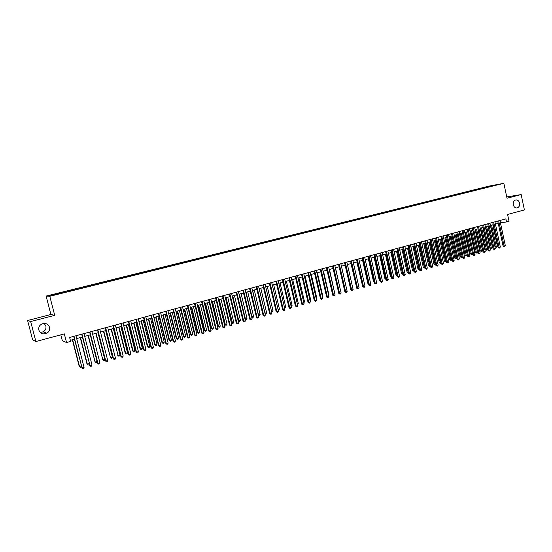 <?xml version="1.0" encoding="UTF-8"?>
<svg xmlns="http://www.w3.org/2000/svg" width="552" height="552" viewBox="0 0 552 552"><rect width="100%" height="100%" fill="white"/><g stroke="black" fill="none" stroke-linecap="round" stroke-linejoin="round"><path stroke-width="0.83" d="M44.119 323.396L45.864 326.032C46.327 328.502 45.443 330.434 43.201 331.828L40.268 332.49M49.528 327.267C50.011 329.82 49.093 331.814 46.782 333.256C43.008 334.684 40.358 333.629 38.84 330.089C38.35 327.412 39.351 325.369 41.828 323.969C45.54 322.734 48.107 323.831 49.528 327.267M519.563 203.108C519.86 205.848 518.935 207.469 516.775 207.966C515.023 207.925 513.857 206.855 513.277 204.764C512.974 202.073 513.877 200.452 515.989 199.914C517.776 199.914 518.97 200.983 519.563 203.108M56.145 294.637L53.337 295.258L56.145 294.637M60.817 334.822L62.362 340.805L66.557 342.523L70.635 341.412L69.628 337.486L505.88 218.861L506.536 221.966L509.02 221.283L507.571 214.466L524.4 209.932L521.164 194.573L506.729 196.926M27.6 320.505L32.644 339.825L35.88 341.536L30.677 321.554L54.717 315.33L49.804 296.293L46.126 296.079L50.887 314.495L27.6 320.505L30.677 321.554M49.804 296.293L503.845 183.312L489.334 186.045L46.126 296.079M496.89 184.83L500.029 184.154L496.917 184.954M486.512 187.528L486.105 187.1L483.428 187.597L58.533 293.112L50.425 295.334L51.978 295.41L61.734 293.202L491.942 186.176M486.105 187.1L492.011 185.989M66.557 342.523L64.329 333.877L35.88 341.536M503.845 183.312L507.012 198.237L521.164 194.573M500.422 222.711L506.536 221.966M70.352 340.301L74.41 339.197M76.68 338.576L82.407 337.01M84.677 336.389L90.349 334.836M92.619 334.215L98.221 332.683M100.492 332.062L106.032 330.544M108.302 329.923L113.781 328.426M116.058 327.805L121.468 326.329M123.745 325.708L129.099 324.238M131.376 323.617L136.668 322.168M138.945 321.547L144.175 320.119M146.452 319.498L151.627 318.083M153.904 317.455L159.024 316.061M161.301 315.433L166.366 314.053M168.636 313.432L173.645 312.059M175.922 311.438L180.87 310.086M183.147 309.465L188.039 308.126M190.316 307.498L195.16 306.181M197.437 305.553L202.218 304.249M204.495 303.628L209.229 302.33M211.506 301.709L216.191 300.426M218.461 299.805L223.091 298.542M225.368 297.914L229.949 296.665M232.219 296.044L236.753 294.802M239.023 294.181L243.501 292.96M245.778 292.339L250.208 291.125M252.478 290.504L256.859 289.303M259.136 288.682L263.47 287.502M265.74 286.881L270.025 285.708M272.295 285.087L276.538 283.928M278.808 283.307L283.003 282.162M285.267 281.541L289.42 280.402M291.684 279.788L295.789 278.663M298.052 278.042L302.116 276.931M304.38 276.317L308.395 275.213M310.659 274.599L314.633 273.509M316.896 272.895L320.822 271.819M323.086 271.198L326.97 270.135M329.233 269.521L333.077 268.465M335.333 267.851L339.135 266.809M341.398 266.195L345.159 265.167M347.415 264.546L351.134 263.532M353.39 262.911L357.075 261.903M359.331 261.289L362.968 260.296M365.224 259.675L368.826 258.695M371.075 258.074L374.642 257.101M376.892 256.487L380.418 255.521M382.667 254.907L386.152 253.954M388.401 253.34L391.851 252.395M394.1 251.781L397.509 250.849M399.758 250.235L403.132 249.311M405.375 248.697L408.715 247.786M410.957 247.172L414.262 246.268M416.498 245.654L419.768 244.764M422.011 244.15L425.247 243.266M427.476 242.652L430.677 241.783M432.913 241.169L436.08 240.306M438.316 239.692L441.448 238.837M443.677 238.229L446.775 237.381M449.004 236.767L452.067 235.932M454.296 235.325L457.332 234.49M459.554 233.882L462.555 233.061M464.777 232.454L467.751 231.647L472.464 253.409L471.47 254.479L470.256 253.837L472.464 253.409M469.973 231.04L472.905 230.232M475.127 229.625L478.032 228.832M480.254 228.224L483.124 227.438M485.339 226.831L488.189 226.058M490.404 225.451L493.219 224.678M495.427 224.077L498.214 223.312M500.064 220.441L500.54 222.677M483.566 188.26L483.428 187.597M59.285 293.133L59.45 293.554M491.577 186.272L491.556 185.741M54.717 315.33L50.887 314.495M497.731 221.076L503.072 246.047L504.073 245.971L498.697 220.814M505.308 245.612L504.314 246.689L504.073 245.971L505.308 245.612L499.946 220.476M504.314 246.689L503.072 246.047M490.631 225.388L495.192 246.661L496.165 246.585L497.393 246.233L492.805 224.795M491.57 225.133L496.414 247.289L495.192 246.661M497.393 246.233L496.414 247.289M492.736 222.435L498.097 247.482L499.091 247.406L493.695 222.173M500.34 247.048L499.339 248.124L499.091 247.406L500.34 247.048L494.944 221.835M499.339 248.124L498.097 247.482M487.706 223.802L493.095 248.931L494.088 248.855L488.658 223.546M495.344 248.497L494.337 249.573L494.088 248.855L495.344 248.497L489.921 223.201M494.337 249.573L493.095 248.931M482.641 225.181L488.065 250.38L489.044 250.311L483.587 224.926M490.307 249.946L489.81 250.884L489.307 251.029L489.044 250.311L490.307 249.946L484.856 224.574M489.307 251.029L488.065 250.38M477.549 226.568L483 251.843L483.973 251.781L478.487 226.313M485.249 251.408L484.746 252.354L484.235 252.499L483.973 251.781L485.249 251.408L479.764 225.961M484.235 252.499L483 251.843M485.684 226.741L490.266 248.076L491.232 248.007L492.474 247.648L487.858 226.147M486.616 226.486L491.487 248.71L490.266 248.076M492.474 247.648L491.487 248.71M480.702 228.1L485.311 249.504L486.271 249.435L487.519 249.076L482.876 227.507M481.627 227.852L486.526 250.139L485.311 249.504M487.519 249.076L486.526 250.139M475.693 229.473L480.323 250.939L481.282 250.87L482.531 250.511L477.866 228.88M476.611 229.225L481.537 251.581L480.323 250.939M482.531 250.511L481.537 251.581M470.649 230.853L475.306 252.381L476.252 252.312L477.514 251.953L472.822 230.26M471.56 230.605L476.521 253.023L475.306 252.381M477.514 251.953L476.521 253.023M472.415 227.962L477.901 253.32L478.867 253.251L473.347 227.707M480.15 252.885L479.136 253.975L478.867 253.251L480.15 252.885L474.637 227.355M479.136 253.975L477.901 253.32M465.571 232.24L470.256 253.837M466.474 231.992L471.47 254.479M467.254 229.363L472.767 254.803L473.733 254.741L468.179 229.114M475.024 254.368L474.52 255.314L474.002 255.459L473.733 254.741L475.024 254.368L469.476 228.763M474.002 255.459L472.767 254.803M460.465 233.634L465.17 255.3L467.302 254.893M461.362 233.392L466.385 255.949L465.17 255.3M467.323 254.989L466.385 255.949M462.058 230.777L467.606 256.294L468.558 256.231L462.983 230.529M469.856 255.859L468.841 256.956L468.558 256.231L469.856 255.859L464.287 230.17M468.841 256.956L467.606 256.294M455.317 235.042L460.057 256.77L462.1 256.39M456.214 234.8L461.272 257.425L460.057 256.77M462.141 256.59L461.272 257.425M456.828 232.199L462.403 257.791L463.356 257.736L457.746 231.95M464.66 257.356L464.163 258.308L463.639 258.46L463.356 257.736L464.66 257.356L459.057 231.592M463.639 258.46L462.403 257.791M450.149 236.456L454.91 258.253L456.863 257.894M451.032 236.215L456.118 258.909L454.91 258.253M456.932 258.198L456.118 258.909M451.57 233.627L457.173 259.302L458.119 259.247L452.474 233.386M459.43 258.867L458.408 259.978L458.119 259.247L459.43 258.867L453.792 233.027M458.408 259.978L457.173 259.302M444.94 237.884L449.728 259.744L451.598 259.412M445.816 237.643L450.936 260.406L449.728 259.744M451.688 259.813L450.936 260.406M446.271 235.069L451.909 260.827L452.847 260.772L447.168 234.828M454.165 260.392L453.668 261.344L453.137 261.496L452.847 260.772L454.165 260.392L448.5 234.462M453.137 261.496L451.909 260.827M439.696 239.313L444.512 261.241L446.292 260.944M440.572 239.078L445.719 261.91L444.512 261.241M446.402 261.448L445.719 261.91M440.938 236.518L446.602 262.359L447.541 262.303L441.828 236.277M448.866 261.924L448.369 262.883L447.838 263.035L447.541 262.303L448.866 261.924L443.166 235.911M447.838 263.035L446.602 262.359M434.424 240.755L439.261 262.752L440.958 262.476M435.286 240.52L440.475 263.421L439.261 262.752M441.089 263.09L440.475 263.421M435.569 237.981L441.269 263.897L442.193 263.849L436.453 237.739M443.532 263.463L442.504 264.58L442.193 263.849L443.532 263.463L437.805 237.374M442.504 264.58L441.269 263.897M429.111 242.211L433.982 264.27L435.583 264.022M429.973 241.976L435.19 264.946L433.982 264.27M435.742 264.746L435.19 264.946M430.167 239.451L435.901 265.45L436.818 265.402L431.043 239.209M438.164 265.015L437.667 265.981L437.129 266.133L436.818 265.402L438.164 265.015L432.402 238.843M437.129 266.133L435.901 265.45M423.77 243.667L428.662 265.802L430.174 265.581M424.619 243.439L429.87 266.478L428.662 265.802M430.346 266.34L429.87 266.478M424.729 240.927L430.491 267.009L431.402 266.968L425.599 240.693M432.761 266.575L431.719 267.699L431.402 266.968L432.761 266.575L426.965 240.32M431.719 267.699L430.491 267.009M418.388 245.143L423.315 267.34L424.729 267.147M419.237 244.909L424.516 268.024L423.315 267.34M424.902 267.913L424.516 268.024M419.251 242.418L425.047 268.582L425.951 268.541L420.113 242.183M427.317 268.148L426.275 269.272L425.951 268.541L427.317 268.148L421.486 241.81M426.275 269.272L425.047 268.582M412.979 246.62L417.926 268.893L419.251 268.727M413.814 246.392L419.127 269.576L417.926 268.893M413.738 243.915L419.568 270.163L420.465 270.128L414.593 243.68M421.845 269.728L421.348 270.701L420.796 270.859L420.465 270.128L421.845 269.728L415.98 243.308M420.796 270.859L419.568 270.163M407.528 248.11L412.503 270.452L413.731 270.314M408.356 247.882L413.703 271.142L412.503 270.452M408.19 245.426L414.055 271.757L414.945 271.722L409.039 245.191M416.325 271.322L415.276 272.46L414.945 271.722L416.325 271.322L410.433 244.812M415.276 272.46L414.055 271.757M402.042 249.607L407.045 272.026L408.176 271.915M402.863 249.387L408.245 272.716L407.045 272.026M402.601 246.944L408.501 273.364L409.384 273.33L403.443 246.716M410.778 272.929L409.729 274.068L409.384 273.33L410.778 272.929L404.844 246.337M409.729 274.068L408.501 273.364M396.515 251.119L401.552 273.606L402.587 273.523M397.337 250.898L402.753 274.296L401.552 273.606M396.978 248.476L402.912 274.979L403.788 274.951L397.813 248.248M405.189 274.544L404.692 275.524L404.133 275.683L403.788 274.951L405.189 274.544L399.227 247.862M404.133 275.683L402.912 274.979M390.961 252.643L396.019 275.193L396.957 275.144M391.768 252.423L397.04 275.517M397.123 275.897L396.019 275.193M391.32 250.015L397.281 276.6L398.151 276.58L392.141 249.787M399.565 276.166L399.068 277.152L398.503 277.311L398.151 276.58L399.565 276.166L393.562 249.4M398.503 277.311L397.281 276.6M385.365 254.168L390.457 276.8L391.285 276.773M391.451 277.504L390.457 276.8M385.613 251.56L391.616 278.236L392.479 278.215L386.434 251.339M393.9 277.808L392.838 278.953L392.479 278.215L393.9 277.808L387.863 250.953M392.838 278.953L391.616 278.236M379.728 255.714L384.847 278.408L385.572 278.394M385.738 279.126L384.847 278.408M379.879 253.126L385.91 279.885L386.766 279.864L380.687 252.906M388.194 279.45L387.704 280.437L387.131 280.602L386.766 279.864L388.194 279.45L382.129 252.512M387.131 280.602L385.91 279.885M374.056 257.26L379.21 280.036L379.824 280.023M379.969 280.664L379.21 280.036M374.097 254.693L380.169 281.548L381.011 281.527L374.898 254.479M382.453 281.113L381.963 282.1L381.384 282.265L381.011 281.527L382.453 281.113L376.347 254.086M381.384 282.265L380.169 281.548M368.35 258.826L373.531 281.665L374.035 281.658M374.152 282.189L373.531 281.665M368.281 256.28L374.387 283.217L375.222 283.204L369.067 256.059M376.671 282.783L376.181 283.776L375.601 283.942L375.222 283.204L376.671 282.783L370.53 255.666M375.601 283.942L374.387 283.217M362.602 260.392L367.811 283.314L368.205 283.307M368.294 283.714L367.811 283.314M362.422 257.874L368.563 284.894L369.392 284.887L363.202 257.66M370.854 284.466L370.364 285.46L369.778 285.625L369.392 284.887L370.854 284.466L364.672 257.26M369.778 285.625L368.563 284.894M356.523 259.474L362.698 286.591L363.52 286.585L357.296 259.261M364.989 286.157L364.499 287.157L363.913 287.323L363.52 286.585L364.989 286.157L358.772 258.86M363.913 287.323L362.698 286.591M350.582 261.089L356.799 288.296L357.606 288.289L351.348 260.882M359.09 287.861L358.006 289.034L357.606 288.289L359.09 287.861L352.838 260.475M358.006 289.034L356.799 288.296M356.813 261.979L362.333 284.97M362.395 285.253L362.05 284.97M350.982 263.573L356.419 286.64M345.117 265.174L350.465 288.317M344.6 262.717L350.851 290.014L351.652 290.014L345.352 262.51M353.149 289.579L352.659 290.587L352.059 290.759L351.652 290.014L353.149 289.579L346.856 262.103M352.059 290.759L350.851 290.014M346.766 289.593L341.426 266.181M338.576 264.353L344.862 291.739L345.655 291.746L339.321 264.153M347.16 291.311L346.67 292.318L346.07 292.491L345.655 291.746L347.16 291.311L340.832 263.739M346.07 292.491L344.862 291.739M340.736 291.325L335.478 267.81M332.511 266.002L338.838 293.478L339.618 293.491L333.249 265.802M341.136 293.05L340.046 294.237L339.618 293.491L341.136 293.05L334.767 265.388M340.046 294.237L338.838 293.478M334.664 293.077L329.496 269.445M334.926 293.002L334.74 293.395M326.398 267.665L332.766 295.237L333.539 295.244L327.129 267.465M335.064 294.802L334.581 295.817L333.967 295.989L333.539 295.244L335.064 294.802L328.661 267.051M333.967 295.989L332.766 295.237M328.55 294.837L328.93 294.727L323.465 271.094M328.93 294.727L328.661 295.299M320.25 269.335L326.653 296.997L327.419 297.01L320.967 269.141M328.957 296.569L327.853 297.763L327.419 297.01L328.957 296.569L322.513 268.72M327.853 297.763L326.653 296.997M322.396 296.61L322.892 296.465L317.393 272.757M322.892 296.465L322.534 297.217M314.053 271.025L320.498 298.777L321.257 298.798L314.764 270.832M322.796 298.349L321.699 299.543L321.257 298.798L322.796 298.349L316.317 270.404M321.699 299.543L320.498 298.777M316.192 298.39L316.813 298.218L311.28 274.427M316.813 298.218L316.372 299.149M307.816 272.716L314.295 300.571L315.047 300.592L308.513 272.529M316.6 300.143L315.496 301.344L315.047 300.592L316.6 300.143L310.079 272.101M315.496 301.344L314.295 300.571M309.948 300.191L310.693 299.977L305.125 276.11M310.693 299.977L310.141 301.006M301.53 274.427L308.05 302.372L308.789 302.399L302.22 274.24M310.355 301.944L309.251 303.151L308.789 302.399L310.355 301.944L303.793 273.813M309.251 303.151L308.05 302.372M303.662 301.999L304.525 301.751L298.922 277.808M304.525 301.751L303.848 302.82M295.203 276.152L301.765 304.186L302.489 304.214L295.879 275.965M304.069 303.759L303.586 304.787L302.958 304.966L302.489 304.214L304.069 303.759L297.466 275.531M302.958 304.966L301.765 304.186M297.321 303.828L298.315 303.538L292.684 279.512M298.315 303.538L297.514 304.642M288.827 277.884L295.43 306.015L296.148 306.049L289.496 277.697M297.735 305.587L297.259 306.622L296.624 306.802L296.148 306.049L297.735 305.587L291.097 277.263M296.624 306.802L295.43 306.015M290.945 305.663L292.063 305.339L286.391 281.23M292.063 305.339L291.139 306.484M282.403 279.629L289.048 307.857L289.759 307.899L283.059 279.45M291.359 307.436L290.242 308.651L289.759 307.899L291.359 307.436L284.673 279.008M290.242 308.651L289.048 307.857M284.515 307.512L285.763 307.153L280.064 282.962M285.763 307.153L284.708 308.34M275.938 281.389L282.624 309.713L283.321 309.755L276.587 281.209M284.935 309.292L284.452 310.327L283.811 310.514L283.321 309.755L284.935 309.292L278.208 280.768M283.811 310.514L282.624 309.713M278.042 309.375L279.422 308.982L273.682 284.708M279.422 308.982L278.953 309.996L278.229 310.176M269.424 283.155L276.152 311.583L276.842 311.632L270.059 282.983M278.463 311.162L277.987 312.197L277.339 312.384L276.842 311.632L278.463 311.162L271.694 282.541M277.339 312.384L276.152 311.583M271.522 311.252L273.033 310.817L267.265 286.46M273.033 310.817L272.564 311.839L271.701 312.011M271.922 312.025L271.584 311.507M262.862 284.942L269.631 313.467L270.308 313.515L263.483 284.77M271.943 313.046L271.467 314.081L270.811 314.274L270.308 313.515L271.943 313.046L265.132 284.321M270.811 314.274L269.631 313.467M259.164 288.675L264.988 313.136L266.602 312.673L260.792 288.234M264.953 313.136L265.491 313.881L265.098 313.75M266.602 312.673L266.133 313.695L265.491 313.881M256.252 286.736L263.069 315.364L263.732 315.42L256.866 286.571M265.381 314.937L264.905 315.985L264.242 316.172L263.732 315.42L265.381 314.937L258.522 286.122M264.242 316.172L263.069 315.364M252.637 290.462L258.495 315.006L260.123 314.536L254.279 290.014M258.322 314.992L259.005 315.751L258.433 315.461M260.123 314.536L259.654 315.565L259.005 315.751M249.594 288.551L256.452 317.276L257.108 317.331L250.194 288.385M258.764 316.848L258.288 317.897L257.625 318.09L257.108 317.331L258.764 316.848L251.864 287.93M257.625 318.09L256.452 317.276M246.068 292.256L251.953 316.889L253.596 316.413L247.71 291.808M251.643 316.862L252.478 317.635L251.719 317.179M253.596 316.413L253.126 317.448L252.478 317.635M242.887 290.373L249.787 319.201L250.429 319.263L243.473 290.214M252.105 318.773L251.629 319.829L250.96 320.022L250.429 319.263L252.105 318.773L245.157 289.759M250.96 320.022L249.787 319.201M239.444 294.071L245.371 318.78L247.02 318.304L241.1 293.616M244.915 318.739L245.895 319.532L244.957 318.904M247.02 318.304L246.558 319.339L245.895 319.532M236.125 292.208L243.073 321.14L243.708 321.202L236.704 292.056M245.392 320.719L244.915 321.768L244.246 321.961L243.708 321.202L245.392 320.719L238.402 291.594M244.246 321.961L243.073 321.14M232.772 295.893L238.74 320.691L240.403 320.215L234.441 295.437M238.14 320.629L239.271 321.443L238.14 320.643M240.403 320.215L239.934 321.25L239.271 321.443M229.321 294.064L236.311 323.092L236.932 323.161L229.887 293.905M238.63 322.672L238.16 323.727L237.477 323.92L236.932 323.161L238.63 322.672L231.598 293.443M237.477 323.92L236.311 323.092M225.506 297.88L231.454 322.547L232.054 322.616L233.731 322.133L227.734 297.273M226.051 297.728L232.599 323.368L231.454 322.547M233.731 322.133L233.268 323.175L232.599 323.368M222.463 295.927L229.501 325.059L230.108 325.135L223.015 295.775M231.819 324.638L231.343 325.694L230.66 325.894L230.108 325.135L231.819 324.638L224.74 295.306M230.66 325.894L229.501 325.059M218.744 299.729L224.74 324.479L225.326 324.555L227.01 324.065L220.979 299.115M219.282 299.584L225.326 324.555L225.878 325.307L224.74 324.479M227.01 324.065L226.548 325.107L225.878 325.307M215.556 297.804L222.635 327.039L223.229 327.122L216.094 297.659M224.954 326.618L224.485 327.681L223.795 327.881L223.229 327.122L224.954 326.618L217.826 297.19M223.795 327.881L222.635 327.039M211.94 301.592L217.971 326.432L218.544 326.508L220.241 326.018L214.169 300.978M212.465 301.447L218.544 326.508L219.103 327.26L217.971 326.432M220.241 326.018L219.786 327.06L219.103 327.26M208.594 299.702L215.722 329.04L216.301 329.123L209.118 299.557M218.04 328.619L217.571 329.682L216.874 329.882L216.301 329.123L218.04 328.619L210.871 299.08M216.874 329.882L215.722 329.04M205.082 303.462L211.147 328.392L211.713 328.474L213.424 327.978L207.317 302.855M205.592 303.324L211.713 328.474L212.278 329.227L211.147 328.392M213.424 327.978L212.968 329.026L212.278 329.227M201.577 301.606L208.753 331.048L209.325 331.138L202.094 301.468M211.071 330.634L210.602 331.704L209.905 331.904L209.325 331.138L211.071 330.634L203.854 300.985M209.905 331.904L208.753 331.048M198.175 305.353L204.281 330.372L204.833 330.455L206.558 329.958L200.404 304.745M198.672 305.215L204.833 330.455L205.406 331.207L204.281 330.372M206.558 329.958L206.096 331.007L205.406 331.207M194.511 303.531L201.735 333.077L202.287 333.166L195.015 303.393M204.054 332.663L203.584 333.732L202.881 333.932L202.287 333.166L204.054 332.663L196.788 302.91M202.881 333.932L201.735 333.077M191.213 307.257L197.361 332.359L197.899 332.449L199.638 331.945L193.448 306.643M191.703 307.126L197.899 332.449L198.485 333.201L197.361 332.359M199.638 331.945L199.182 333.001L198.485 333.201M187.39 305.463L194.656 335.119L195.201 335.216L187.88 305.332M196.981 334.705L196.519 335.782L195.808 335.982L195.201 335.216L196.981 334.705L189.667 304.842M195.808 335.982L194.656 335.119M184.202 309.175L190.385 334.367L190.916 334.457L192.662 333.953L186.438 308.561M184.672 309.044L190.916 334.457L191.51 335.216L190.385 334.367M192.662 333.953L192.213 335.016L191.51 335.216M180.214 307.416L187.535 337.182L188.059 337.279L180.69 307.285M189.853 336.761L189.391 337.838L188.674 338.045L188.059 337.279L189.853 336.761L182.491 306.795M188.674 338.045L187.535 337.182M177.137 311.107L183.361 336.389L183.878 336.485L185.638 335.975L179.372 310.493M177.599 310.983L183.878 336.485L184.485 337.244L183.361 336.389M185.638 335.975L185.189 337.037L184.485 337.244M172.983 309.382L180.352 339.252L180.87 339.356L173.445 309.258M182.671 338.838L182.208 339.922L181.491 340.129L180.87 339.356L182.671 338.838L175.26 308.761M181.491 340.129L180.352 339.252M170.023 313.053L176.288 338.424L176.785 338.528L178.565 338.017L172.252 312.439M170.464 312.929L176.785 338.528L177.399 339.28L176.288 338.424M178.565 338.017L178.11 339.08L177.399 339.28M165.697 311.362L173.114 341.343L173.618 341.453L166.145 311.238M175.432 340.929L174.977 342.012L174.246 342.226L173.618 341.453L175.432 340.929L167.974 310.741M174.246 342.226L173.114 341.343M162.847 315.013L169.153 340.474L169.643 340.584L171.437 340.066L165.082 314.398M163.282 314.895L169.643 340.584L170.271 341.343L169.153 340.474M171.437 340.066L170.982 341.136L170.271 341.343M158.355 313.357L165.821 343.447L166.311 343.565L158.79 313.239M168.146 343.033L167.684 344.124L166.952 344.338L166.311 343.565L168.146 343.033L160.632 312.742M166.952 344.338L165.821 343.447M155.623 316.986L161.971 342.544L162.447 342.654L164.248 342.137L157.858 316.379M156.043 316.876L162.447 342.654L163.081 343.413L161.971 342.544M164.248 342.137L163.799 343.206L163.081 343.413M150.958 315.371L158.472 345.573L158.948 345.69L151.372 315.254M160.798 345.159L160.335 346.249L159.597 346.463L158.948 345.69L160.798 345.159L153.235 314.75M159.597 346.463L158.472 345.573M148.343 318.98L154.732 344.627L155.195 344.745L157.01 344.22L150.579 318.366M148.743 318.87L155.195 344.745L155.836 345.504L154.732 344.627M157.01 344.22L156.568 345.29L155.836 345.504M143.499 317.4L151.069 347.712L151.531 347.836L143.906 317.29M153.387 347.298L152.932 348.395L152.193 348.609L151.531 347.836L153.387 347.298L145.776 316.779M152.193 348.609L151.069 347.712M141.008 320.988L147.439 346.725L147.888 346.849L149.716 346.318L143.237 320.374M141.395 320.878L147.888 346.849L148.543 347.608L147.439 346.725M149.716 346.318L149.275 347.394L148.543 347.608M135.985 319.442L143.603 349.864L144.051 349.996L136.372 319.339M145.928 349.457L145.473 350.554L144.721 350.768L144.051 349.996L145.928 349.457L138.262 318.821M144.721 350.768L143.603 349.864M133.612 323.01L140.091 348.836L140.525 348.967L142.368 348.436L135.847 322.396M133.991 322.906L140.525 348.967L141.188 349.726L140.091 348.836M142.368 348.436L141.926 349.513L141.188 349.726M128.409 321.499L136.082 352.038L136.516 352.176L128.788 321.402M138.407 351.631L137.952 352.728L137.2 352.949L136.516 352.176L138.407 351.631L130.686 320.885M137.2 352.949L136.082 352.038M126.16 325.045L132.68 350.968L133.101 351.1L134.964 350.568L128.395 324.431M126.525 324.942L133.101 351.1L133.777 351.865L132.68 350.968M134.964 350.568L134.522 351.652L133.777 351.865M120.778 323.575L128.499 354.225L128.92 354.37L121.136 323.479M130.824 353.818L130.375 354.922L129.61 355.143L128.92 354.37L130.824 353.818L123.055 322.961M129.61 355.143L128.499 354.225M118.652 327.094L125.221 353.121L125.621 353.252L127.498 352.714L120.888 326.487M119.004 327.005L125.621 353.252L126.311 354.018L125.221 353.121M127.498 352.714L127.057 353.797L126.311 354.018M113.084 325.666L120.86 356.433L121.261 356.578L113.429 325.577M123.186 356.026L122.737 357.137L121.964 357.358L121.261 356.578L123.186 356.026L115.361 325.052M121.964 357.358L120.86 356.433M111.09 329.164L118.087 355.426L119.977 354.881L113.319 328.557M111.421 329.075L118.087 355.426L118.783 356.185L117.7 355.281M119.977 354.881L119.536 355.971L118.783 356.185M105.328 327.778L113.546 358.814L105.66 327.688M115.478 358.255L115.037 359.366L114.264 359.587L113.546 358.814L115.478 358.255L107.605 327.157M114.264 359.587L113.16 358.662M103.465 331.248L110.497 357.613L112.394 357.061L105.694 330.641M103.783 331.165L110.497 357.613L111.2 358.372L110.117 357.461M112.394 357.061L111.959 358.151L111.2 358.372M97.511 329.903L105.77 361.056L97.821 329.82M107.716 360.497L107.274 361.608L106.495 361.836L105.77 361.056L107.716 360.497L99.788 329.282M106.495 361.836L105.397 360.898M95.779 333.353L102.838 359.814L104.756 359.262L98.014 332.739M96.082 333.27L102.838 359.814L103.555 360.58L102.479 359.662M104.756 359.262L104.321 360.359L103.555 360.58M89.631 332.049L97.932 363.326L89.928 331.966M99.891 362.754L99.45 363.871L98.663 364.099L97.932 363.326L99.891 362.754L91.908 331.428M98.663 364.099L97.573 363.161M88.037 335.471L95.123 362.036L97.062 361.477L90.266 334.857M88.32 335.388L95.123 362.036L95.855 362.802L94.778 361.877M97.062 361.477L96.628 362.574L95.855 362.802M81.689 334.208L90.024 365.61L81.972 334.132M92.005 365.038L91.563 366.155L90.776 366.383L90.024 365.61L92.005 365.038L83.966 333.587M90.776 366.383L89.686 365.438M80.233 337.603L87.023 364.113L89.251 363.727M80.495 337.527L87.347 364.272L88.085 365.038L87.023 364.113M89.265 363.796L88.865 364.817L88.085 365.038M73.685 336.382L82.062 367.908L73.947 336.313M84.056 367.335L83.621 368.453L82.821 368.688L82.062 367.908L84.056 367.335L75.955 335.768M82.821 368.688L81.737 367.736M72.36 339.756L79.205 366.362L81.296 366.017M72.616 339.687L79.516 366.528L80.261 367.294L79.205 366.362M81.358 366.266L81.047 367.066L80.261 367.294M46.782 333.256L43.201 331.828"/></g></svg>
